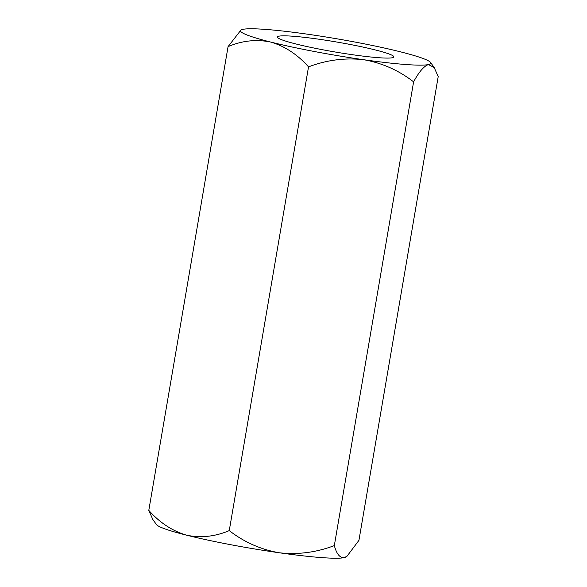 <?xml version="1.0" encoding="UTF-8"?>
<svg xmlns="http://www.w3.org/2000/svg" width="587" height="587" viewBox="0 0 587 587"><rect width="100%" height="100%" fill="white"/><g stroke="black" fill="none" stroke-linecap="round" stroke-linejoin="round"><path stroke-width="0.88" d="M346.939 556.329L346.059 556.946A96.554 8.247 -170.3 0 1 344.121 557.65A96.554 8.247 -170.3 0 1 279.287 552.778A96.554 8.247 -170.3 0 1 186.519 535.168A96.554 8.247 -170.3 0 1 156.421 524.529L152.811 519.473L148.797 510.382L228.064 46.637C242.16 40.62 256.402 39.102 270.805 42.088C284.842 46.197 297.418 54.459 308.527 66.867C326.541 60.028 344.885 57.636 363.573 59.698C382.005 62.919 398.676 70.308 413.6 81.857C418.993 71.878 423.931 66.111 428.407 64.57L434.189 67.527L438.203 76.618L358.936 540.363L346.939 556.322L344.121 557.65C339.858 557.973 336.593 553.952 334.326 545.602L413.6 81.857M148.797 510.382C159.752 522.694 172.329 530.956 186.519 535.168C200.747 538.154 214.996 536.643 229.26 530.611C244.126 542.146 260.804 549.535 279.287 552.778C297.917 554.84 316.261 552.448 334.326 545.602M229.26 530.611L308.527 66.867M240.941 30.054A96.554 8.247 -170.3 0 1 242.879 29.35A96.554 8.247 -170.3 0 1 307.713 34.222A96.554 8.247 -170.3 0 1 400.481 51.832A96.554 8.247 -170.3 0 1 430.579 62.471A96.554 8.247 -170.3 0 1 428.407 64.57A96.554 8.247 -170.3 0 1 363.573 59.698A96.554 8.247 -170.3 0 1 270.805 42.088A96.554 8.247 -170.3 0 1 240.941 30.054L228.064 46.637M352.728 54.752A59.067 5.048 -170.3 0 1 277.556 37.473A59.067 5.048 -170.3 0 1 336.49 41.985A59.067 5.048 -170.3 0 1 393.584 57.306A59.067 5.048 -170.3 0 1 352.728 54.752M430.579 62.471L434.189 67.527"/></g></svg>
